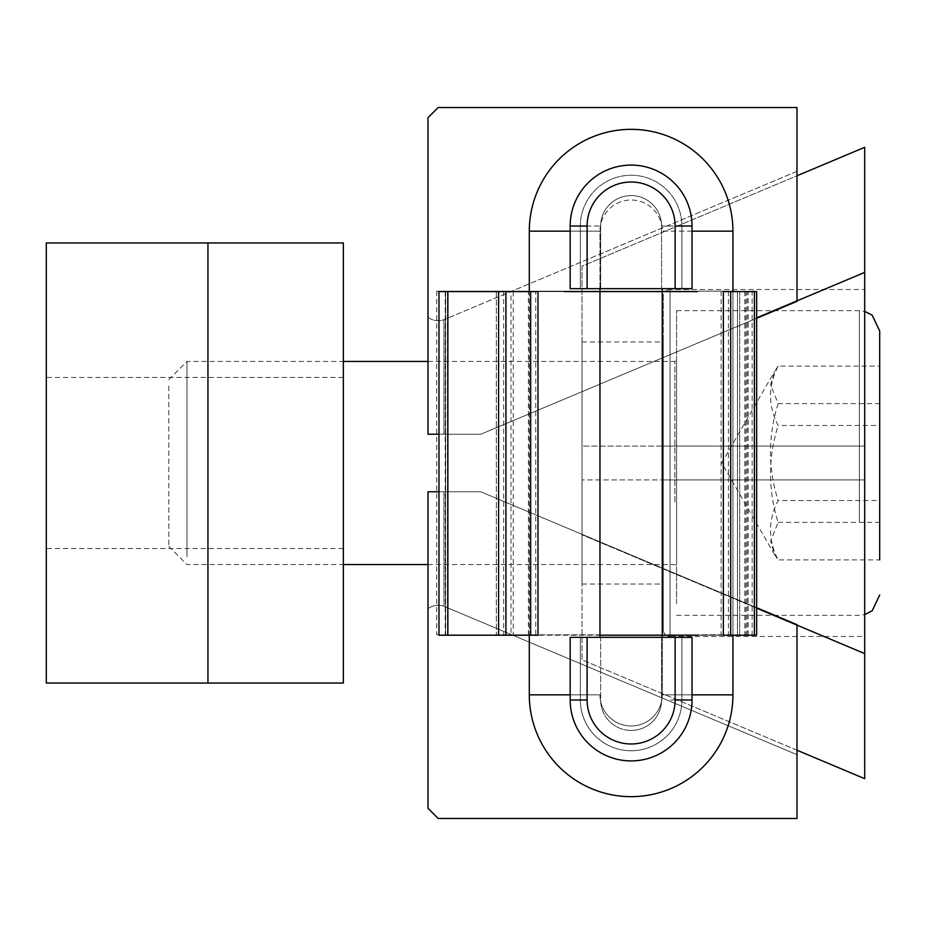 <?xml version="1.0" encoding="UTF-8"?>
<svg xmlns="http://www.w3.org/2000/svg" width="926" height="926" viewBox="0 0 926 926"><rect width="100%" height="100%" fill="white"/><g stroke="black" fill="none" stroke-linecap="round" stroke-linejoin="round"><path stroke-width="0.69" stroke-dasharray="4.63 3.47" d="M511.002 634.808L535.737 634.808L496.348 634.808L511.002 634.808L511.002 291.192L535.737 291.192L535.737 634.808M754.401 634.808L737.466 634.808L737.466 291.192L436.713 291.192L737.466 291.192L737.466 634.808L445.186 634.808L752.132 634.808L752.132 291.192L754.401 291.192L754.401 634.808L752.132 634.808M511.002 291.192L496.348 291.192L496.348 634.808L496.348 291.192L445.186 291.192L445.603 634.808L436.713 634.808L445.603 634.808L445.603 291.192L528.41 291.192L528.41 634.808M528.41 291.192L535.737 291.192M752.132 291.192L754.401 291.192M728.426 291.192L728.426 634.808M721.099 291.192L721.099 634.808M697.591 291.609L537.983 291.609M537.983 635.213L438.97 635.213M438.97 291.609L564.629 291.609M599.967 635.213L447.848 635.213L739.712 635.213L739.712 291.609L748.185 291.609L723.345 291.609M756.646 635.213L739.712 635.213L739.712 291.609L756.646 291.609M697.591 635.213L723.345 635.213M447.848 635.213L447.848 291.609M46.3 463L46.3 548.528L46.3 463M343.361 463L343.361 548.528L343.361 463M207.945 242.959L46.3 242.959L46.3 683.041L343.361 683.041L343.361 242.959L207.945 242.959L207.945 683.041M778.141 366.094L774.634 371.338L770.582 384.857L778.141 403.62L879.7 403.62L879.7 366.094L879.7 425.474L778.141 425.474C767.955 405.681 767.955 385.887 778.141 366.094L879.7 366.094M879.7 330.976L879.7 559.906L879.7 500.526L778.141 500.526C767.955 520.319 767.955 540.113 778.141 559.906L774.634 554.662L770.582 541.143L778.141 522.38C767.955 490.074 767.955 457.78 778.141 425.474M676.582 603.659L676.582 310.661L676.582 603.659M168.787 386.003L168.787 546.386L168.787 386.003M186.959 556.769L186.959 361.441L186.959 556.769M676.582 558.332L676.582 359.751L676.582 558.332M778.141 522.38L879.7 522.38L879.7 559.906L778.141 559.906M879.7 500.526L879.7 403.62M778.141 403.62C767.955 435.926 767.955 468.22 778.141 500.526M663.271 296.274L663.271 479.923L663.271 296.274A6.771 6.771 0 0 1 670.042 289.502L670.042 446.077L670.042 289.502L864.699 289.502L864.699 446.077L864.699 289.502M663.271 479.923L663.271 629.726L663.271 341.972L663.271 584.028L663.271 479.923L665.262 479.923L582.026 479.923L582.026 584.028L582.026 446.077L582.026 479.923L663.271 479.923M864.699 636.498L864.699 479.923L864.699 636.498L670.042 636.498L670.042 479.923L670.042 636.498A6.771 6.771 0 0 1 663.271 629.726M796.997 750.222L582.026 659.856L582.026 534.788L582.026 659.856L864.699 778.685L864.699 147.315L582.026 266.144L582.026 534.788L864.699 653.594M864.699 479.923L864.699 446.077L864.699 479.923L665.262 479.923L670.042 479.923L670.042 446.077L663.271 446.077L670.042 446.077L670.042 479.923L864.699 479.923M582.026 446.077L582.026 341.972L582.026 446.077L663.271 446.077L582.026 446.077M756.646 608.174L582.026 534.788L582.026 266.144L796.997 175.778M864.699 272.406L756.646 317.826M570.173 226.025L600.65 226.025L570.173 226.025L570.173 288.657L600.65 288.657L580.336 288.657L580.336 226.025L580.336 288.657L580.336 226.025L580.336 288.657L600.65 288.657L600.65 226.025A30.465 30.465 0 0 1 631.115 195.56A30.465 30.465 0 0 0 600.65 226.025L600.65 288.657L570.173 288.657L587.107 288.657L587.107 226.025A44.008 44.008 0 0 1 631.115 182.017A44.008 44.008 0 0 1 675.123 226.025L675.123 288.657L692.046 288.657L692.046 226.025A60.931 60.931 0 0 0 631.115 165.094A60.931 60.931 0 0 0 570.173 226.025A60.931 60.931 0 0 1 631.115 165.094A60.931 60.931 0 0 1 692.046 226.025L692.046 288.657L661.581 288.657L661.581 226.025A30.465 30.465 0 0 0 631.115 195.56A30.465 30.465 0 0 0 600.65 226.025A30.465 30.465 0 0 1 631.115 195.56A30.465 30.465 0 0 1 661.581 226.025L661.581 288.657L661.581 226.025A30.465 30.465 0 0 0 631.115 195.56A30.465 30.465 0 0 1 661.581 226.025L661.581 288.657L681.895 288.657L681.895 226.025A50.78 50.78 0 0 0 631.115 175.245A50.78 50.78 0 0 0 580.336 226.025A50.78 50.78 0 0 1 631.115 175.245A50.78 50.78 0 0 1 681.895 226.025L681.895 288.657L580.336 288.657L681.895 288.657L681.895 226.025L681.895 288.657L661.581 288.657L692.046 288.657L692.046 226.025L661.581 226.025L681.895 226.025A50.78 50.78 0 0 0 631.115 175.245A50.78 50.78 0 0 0 580.336 226.025A50.78 50.78 0 0 1 631.115 175.245A50.78 50.78 0 0 1 681.895 226.025L692.046 226.025A60.931 60.931 0 0 0 631.115 165.094A60.931 60.931 0 0 0 570.173 226.025L570.173 288.657L570.173 226.025L587.107 226.025M428.437 434.225L443.936 434.225L427.997 434.225L427.997 117.695L438.148 107.543L796.997 107.543L796.997 301.332L796.997 171.322L443.936 319.713L796.997 171.322L796.997 301.332L480.779 434.225L428.437 434.225M428.784 317.907C433.553 320.894 438.6 321.496 443.936 319.713L443.936 434.225L480.779 434.225L443.936 434.225L443.936 319.713C438.6 321.496 433.553 320.894 428.784 317.907L428.784 317.907M438.97 434.225L480.779 434.225L756.646 318.289M675.123 288.657L587.107 288.657M587.107 637.343L570.173 637.343L570.173 699.975L570.173 637.343L600.65 637.343L580.336 637.343L580.336 699.975L580.336 637.343L580.336 699.975L580.336 637.343L600.65 637.343L600.65 699.975A30.465 30.465 0 0 0 631.115 730.44A30.465 30.465 0 0 1 600.65 699.975L600.65 637.343L570.173 637.343L570.173 699.975A60.931 60.931 0 0 0 631.115 760.906A60.931 60.931 0 0 0 692.046 699.975L692.046 637.343L661.581 637.343L661.581 699.975A30.465 30.465 0 0 1 631.115 730.44A30.465 30.465 0 0 1 600.65 699.975A30.465 30.465 0 0 0 631.115 730.44A30.465 30.465 0 0 0 661.581 699.975L661.581 637.343L661.581 699.975A30.465 30.465 0 0 1 631.115 730.44A30.465 30.465 0 0 0 661.581 699.975L661.581 637.343L681.895 637.343L681.895 699.975A50.78 50.78 0 0 1 631.115 750.755A50.78 50.78 0 0 1 580.336 699.975A50.78 50.78 0 0 0 631.115 750.755A50.78 50.78 0 0 0 681.895 699.975L681.895 637.343L580.336 637.343L681.895 637.343L681.895 699.975L681.895 637.343L661.581 637.343L692.046 637.343L692.046 699.975A60.931 60.931 0 0 1 631.115 760.906A60.931 60.931 0 0 1 570.173 699.975A60.931 60.931 0 0 0 631.115 760.906A60.931 60.931 0 0 0 692.046 699.975L692.046 637.343L587.107 637.343L587.107 699.975A44.008 44.008 0 0 0 631.115 743.983A44.008 44.008 0 0 0 675.123 699.975L675.123 637.343M570.173 699.975L580.336 699.975A50.78 50.78 0 0 0 631.115 750.755A50.78 50.78 0 0 0 681.895 699.975A50.78 50.78 0 0 1 631.115 750.755A50.78 50.78 0 0 1 580.336 699.975L587.107 699.975M438.97 491.775L480.779 491.775L443.936 491.775L480.779 491.775L796.997 624.668L796.997 754.678L443.936 606.287C438.6 604.504 433.553 605.106 428.784 608.093L427.997 608.66L428.784 608.093C433.553 605.106 438.6 604.504 443.936 606.287L796.997 754.678L796.997 624.668L796.997 818.457L438.148 818.457L427.997 808.305L427.997 491.775L443.936 491.775L427.997 491.775L427.997 608.66L427.997 491.775L480.779 491.775L756.646 607.711M692.046 694.847L662.252 694.847A31.148 31.148 0 0 1 631.115 725.984A31.148 31.148 0 0 1 599.967 694.847L570.173 694.847M692.046 231.153L662.252 231.153A31.148 31.148 0 0 0 631.115 200.016A31.148 31.148 0 0 0 599.967 231.153L529.302 231.153A101.814 101.814 0 0 1 631.115 129.339A101.814 101.814 0 0 1 732.929 231.153L662.252 231.153A31.148 31.148 0 0 0 631.115 200.016A31.148 31.148 0 0 0 599.967 231.153L564.629 231.153L599.967 231.153L599.967 288.657M529.302 694.847A101.814 101.814 0 0 0 631.115 796.661A101.814 101.814 0 0 0 732.929 694.847L662.252 694.847A31.148 31.148 0 0 1 631.115 725.984A31.148 31.148 0 0 1 599.967 694.847L529.302 694.847L564.629 694.847L529.302 694.847L529.302 231.153L564.629 231.153L529.302 231.153M503.675 291.192L503.675 634.808M445.603 634.808L445.603 291.192L445.603 634.808M744.793 291.192L744.793 634.808M513.247 291.609L513.247 635.213M498.593 291.609L498.593 635.213M747.05 635.213L747.05 291.609M859.386 521.5L859.386 310.661L859.386 521.5M674.892 501.996L674.892 361.441L674.892 501.996M864.699 446.077L670.042 446.077L864.699 446.077M675.123 226.025L692.046 226.025M631.115 195.56A30.465 30.465 0 0 1 661.581 226.025A30.465 30.465 0 0 0 631.115 195.56M670.505 699.975L692.046 699.975L670.505 699.975M443.936 491.775L443.936 606.287L443.936 491.775M631.115 730.44A30.465 30.465 0 0 0 661.581 699.975A30.465 30.465 0 0 1 631.115 730.44M675.123 699.975L692.046 699.975M662.252 288.657L662.252 694.847L697.591 694.847L662.252 694.847L662.252 637.343M570.173 231.153L599.967 231.153L599.967 637.343M697.591 231.153L732.929 231.153L697.591 231.153M436.713 291.192L436.713 634.808M445.186 291.192L445.186 634.808M745.928 291.192L745.928 634.808M447.432 635.213L447.432 291.609M748.185 635.213L748.185 291.609M343.361 548.528L46.3 548.528M343.361 377.472L46.3 377.472M774.634 554.662L721.713 463L774.634 371.338M676.582 615.339L859.386 615.339L864.699 614.632M168.787 546.386L186.959 564.559L343.361 564.559M427.997 564.559L674.892 564.559L676.582 566.249M427.997 361.441L674.892 361.441L676.582 359.751M168.787 379.614L186.959 361.441L343.361 361.441M676.582 310.661L859.386 310.661L864.699 311.368M582.026 584.028L663.271 584.028M582.026 341.972L663.271 341.972M529.302 291.609L529.302 635.213M732.929 291.609L732.929 635.213M732.929 231.153L732.929 694.847"/><path stroke-width="1.39" d="M530.656 635.213L537.983 635.213L537.983 291.609L438.97 291.609L438.97 635.213L530.656 635.213L530.656 291.609M564.629 291.609L697.591 291.609M730.683 291.609L723.345 291.609L723.345 635.213L756.646 635.213L756.646 291.609L730.683 291.609L730.683 635.213M697.591 635.213L599.967 635.213M207.945 242.959L46.3 242.959L46.3 683.041L343.361 683.041L343.361 242.959L207.945 242.959L207.945 683.041M879.7 559.906L879.7 330.976L872.211 315.222L864.699 311.368M879.7 425.474L879.7 522.38M796.997 175.778L864.699 147.315L864.699 778.685L796.997 750.222M864.699 653.594L756.646 608.174M756.646 317.826L864.699 272.406M756.646 318.289L796.997 301.332L796.997 107.543L438.148 107.543L427.997 117.695L427.997 434.225L438.97 434.225M587.107 226.025A44.008 44.008 0 0 1 631.115 182.017A44.008 44.008 0 0 1 675.123 226.025L675.123 288.657L692.046 288.657L692.046 226.025A60.931 60.931 0 0 0 631.115 165.094A60.931 60.931 0 0 0 570.173 226.025L570.173 288.657L587.107 288.657L587.107 226.025L570.173 226.025M675.123 288.657L587.107 288.657M438.97 491.775L427.997 491.775L427.997 808.305L438.148 818.457L796.997 818.457L796.997 624.668L756.646 607.711M692.046 699.975A60.931 60.931 0 0 1 631.115 760.906A60.931 60.931 0 0 1 570.173 699.975L570.173 637.343L587.107 637.343L587.107 699.975A44.008 44.008 0 0 0 631.115 743.983A44.008 44.008 0 0 0 675.123 699.975L675.123 637.343L692.046 637.343L692.046 699.975L675.123 699.975M675.123 637.343L587.107 637.343M570.173 694.847L529.302 694.847A101.814 101.814 0 0 0 631.115 796.661A101.814 101.814 0 0 0 732.929 694.847L692.046 694.847M570.173 231.153L529.302 231.153A101.814 101.814 0 0 1 631.115 129.339A101.814 101.814 0 0 1 732.929 231.153L732.929 291.609M505.92 635.213L505.92 291.609M498.593 635.213L498.593 291.609M447.848 291.609L447.848 635.213M754.377 291.609L754.377 635.213M675.123 226.025L692.046 226.025M570.173 699.975L587.107 699.975M692.046 231.153L732.929 231.153M864.699 614.632L872.211 610.778L879.7 595.024M343.361 564.559L427.997 564.559M343.361 361.441L427.997 361.441M662.252 288.657L662.252 637.343M529.302 231.153L529.302 291.609M529.302 635.213L529.302 694.847M599.967 288.657L599.967 637.343M732.929 635.213L732.929 694.847"/></g></svg>
